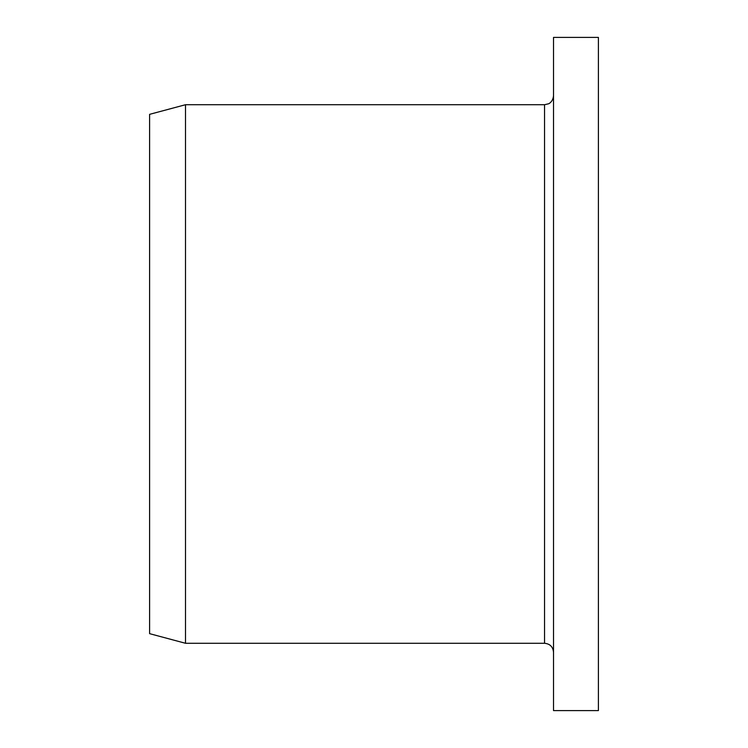 <?xml version="1.0" encoding="UTF-8"?>
<svg xmlns="http://www.w3.org/2000/svg" width="748" height="748" viewBox="0 0 748 748"><rect width="100%" height="100%" fill="white"/><g stroke="black" fill="none" stroke-linecap="round" stroke-linejoin="round"><path stroke-width="1.12" d="M598.4 374L598.4 37.4L553.52 37.4L553.52 710.6L598.4 710.6L598.4 374M553.52 652.256C552.987 646.805 549.995 643.813 544.544 643.28L185.504 643.28L185.504 104.72L544.544 104.72L548.49 103.804C548.378 103.991 552.95 102.093 553.52 95.744M185.504 643.28L149.6 633.659L149.6 114.341L185.504 104.72M544.544 643.28L544.544 104.72"/></g></svg>
